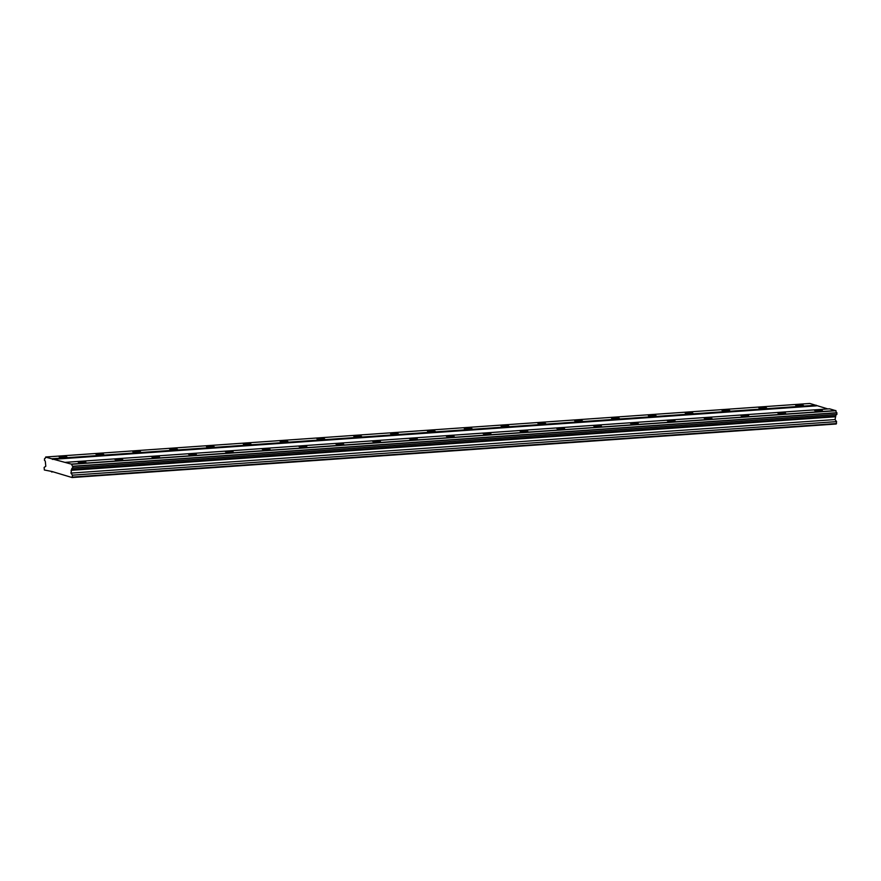 <?xml version="1.0" encoding="UTF-8"?>
<svg xmlns="http://www.w3.org/2000/svg" width="881" height="881" viewBox="0 0 881 881"><rect width="100%" height="100%" fill="white"/><g stroke="black" fill="none" stroke-linecap="round" stroke-linejoin="round"><path stroke-width="1.32" d="M801.798 406.009A3.909 0.628 2.3 0 0 803.494 405.568A3.909 0.628 2.3 0 0 801.424 404.93A3.909 0.628 2.3 0 0 797.382 404.808A3.909 0.628 2.3 0 0 795.686 405.249A3.909 0.628 2.3 0 0 797.757 405.888A3.909 0.628 2.3 0 0 801.798 406.009M65.304 457.602A3.909 0.628 2.3 0 0 67 457.162A3.909 0.628 2.3 0 0 64.93 456.523A3.909 0.628 2.3 0 0 60.888 456.402A3.909 0.628 2.3 0 0 59.192 456.843A3.909 0.628 2.3 0 0 61.263 457.481A3.909 0.628 2.3 0 0 65.304 457.602M102.13 455.025A3.909 0.628 2.3 0 0 103.826 454.585A3.909 0.628 2.3 0 0 101.756 453.946A3.909 0.628 2.3 0 0 97.714 453.825A3.909 0.628 2.3 0 0 96.018 454.266A3.909 0.628 2.3 0 0 98.088 454.904A3.909 0.628 2.3 0 0 102.13 455.025M138.945 452.449A3.909 0.628 2.3 0 0 140.652 451.997A3.909 0.628 2.3 0 0 138.581 451.369A3.909 0.628 2.3 0 0 134.54 451.248A3.909 0.628 2.3 0 0 132.844 451.689A3.909 0.628 2.3 0 0 134.914 452.327A3.909 0.628 2.3 0 0 138.945 452.449M175.771 449.861A3.909 0.628 2.3 0 0 177.477 449.42A3.909 0.628 2.3 0 0 175.396 448.781A3.909 0.628 2.3 0 0 171.366 448.66A3.909 0.628 2.3 0 0 169.659 449.112A3.909 0.628 2.3 0 0 171.74 449.739A3.909 0.628 2.3 0 0 175.771 449.861M212.596 447.284A3.909 0.628 2.3 0 0 214.303 446.843A3.909 0.628 2.3 0 0 212.222 446.204A3.909 0.628 2.3 0 0 208.191 446.083A3.909 0.628 2.3 0 0 206.484 446.524A3.909 0.628 2.3 0 0 208.566 447.163A3.909 0.628 2.3 0 0 212.596 447.284M249.422 444.707A3.909 0.628 2.3 0 0 251.118 444.266A3.909 0.628 2.3 0 0 249.048 443.628A3.909 0.628 2.3 0 0 245.017 443.506A3.909 0.628 2.3 0 0 243.31 443.947A3.909 0.628 2.3 0 0 245.381 444.586A3.909 0.628 2.3 0 0 249.422 444.707M286.248 442.13A3.909 0.628 2.3 0 0 287.944 441.678A3.909 0.628 2.3 0 0 285.873 441.051A3.909 0.628 2.3 0 0 281.832 440.929A3.909 0.628 2.3 0 0 280.136 441.37A3.909 0.628 2.3 0 0 282.206 441.998A3.909 0.628 2.3 0 0 286.248 442.13M323.074 439.542A3.909 0.628 2.3 0 0 324.77 439.101A3.909 0.628 2.3 0 0 322.699 438.463A3.909 0.628 2.3 0 0 318.658 438.342A3.909 0.628 2.3 0 0 316.962 438.793A3.909 0.628 2.3 0 0 319.032 439.421A3.909 0.628 2.3 0 0 323.074 439.542M359.9 436.965A3.909 0.628 2.3 0 0 361.595 436.524A3.909 0.628 2.3 0 0 359.525 435.886A3.909 0.628 2.3 0 0 355.484 435.765A3.909 0.628 2.3 0 0 353.788 436.205A3.909 0.628 2.3 0 0 355.858 436.844A3.909 0.628 2.3 0 0 359.9 436.965M396.725 434.388A3.909 0.628 2.3 0 0 398.421 433.937A3.909 0.628 2.3 0 0 396.351 433.309A3.909 0.628 2.3 0 0 392.309 433.188A3.909 0.628 2.3 0 0 390.613 433.628A3.909 0.628 2.3 0 0 392.684 434.267A3.909 0.628 2.3 0 0 396.725 434.388M433.551 431.811A3.909 0.628 2.3 0 0 435.247 431.36A3.909 0.628 2.3 0 0 433.177 430.732A3.909 0.628 2.3 0 0 429.135 430.6A3.909 0.628 2.3 0 0 427.439 431.051A3.909 0.628 2.3 0 0 429.51 431.679A3.909 0.628 2.3 0 0 433.551 431.811M470.377 429.223A3.909 0.628 2.3 0 0 472.073 428.783A3.909 0.628 2.3 0 0 470.002 428.144A3.909 0.628 2.3 0 0 465.961 428.023A3.909 0.628 2.3 0 0 464.265 428.463A3.909 0.628 2.3 0 0 466.335 429.102A3.909 0.628 2.3 0 0 470.377 429.223M507.192 426.646A3.909 0.628 2.3 0 0 508.899 426.206A3.909 0.628 2.3 0 0 506.828 425.567A3.909 0.628 2.3 0 0 502.787 425.446A3.909 0.628 2.3 0 0 501.091 425.886A3.909 0.628 2.3 0 0 503.161 426.525A3.909 0.628 2.3 0 0 507.192 426.646M544.018 424.069A3.909 0.628 2.3 0 0 545.724 423.618A3.909 0.628 2.3 0 0 543.643 422.99A3.909 0.628 2.3 0 0 539.613 422.869A3.909 0.628 2.3 0 0 537.917 423.309A3.909 0.628 2.3 0 0 539.987 423.948A3.909 0.628 2.3 0 0 544.018 424.069M580.843 421.481A3.909 0.628 2.3 0 0 582.55 421.041A3.909 0.628 2.3 0 0 580.469 420.413A3.909 0.628 2.3 0 0 576.438 420.281A3.909 0.628 2.3 0 0 574.731 420.733A3.909 0.628 2.3 0 0 576.813 421.36A3.909 0.628 2.3 0 0 580.843 421.481M617.669 418.904A3.909 0.628 2.3 0 0 619.365 418.464A3.909 0.628 2.3 0 0 617.295 417.825A3.909 0.628 2.3 0 0 613.264 417.704A3.909 0.628 2.3 0 0 611.557 418.145A3.909 0.628 2.3 0 0 613.628 418.783A3.909 0.628 2.3 0 0 617.669 418.904M654.495 416.328A3.909 0.628 2.3 0 0 656.191 415.887A3.909 0.628 2.3 0 0 654.12 415.248A3.909 0.628 2.3 0 0 650.079 415.127A3.909 0.628 2.3 0 0 648.383 415.568A3.909 0.628 2.3 0 0 650.453 416.206A3.909 0.628 2.3 0 0 654.495 416.328M691.321 413.751A3.909 0.628 2.3 0 0 693.017 413.299A3.909 0.628 2.3 0 0 690.946 412.671A3.909 0.628 2.3 0 0 686.905 412.55A3.909 0.628 2.3 0 0 685.209 412.991A3.909 0.628 2.3 0 0 687.279 413.63A3.909 0.628 2.3 0 0 691.321 413.751M728.147 411.163A3.909 0.628 2.3 0 0 729.842 410.722A3.909 0.628 2.3 0 0 727.772 410.083A3.909 0.628 2.3 0 0 723.73 409.962A3.909 0.628 2.3 0 0 722.035 410.414A3.909 0.628 2.3 0 0 724.105 411.042A3.909 0.628 2.3 0 0 728.147 411.163M764.972 408.586A3.909 0.628 2.3 0 0 766.668 408.145A3.909 0.628 2.3 0 0 764.598 407.507A3.909 0.628 2.3 0 0 760.556 407.385A3.909 0.628 2.3 0 0 758.86 407.826A3.909 0.628 2.3 0 0 760.931 408.465A3.909 0.628 2.3 0 0 764.972 408.586M820.696 411.152A3.909 0.628 2.3 0 0 822.402 410.711A3.909 0.628 2.3 0 0 820.332 410.072A3.909 0.628 2.3 0 0 816.291 409.951A3.909 0.628 2.3 0 0 814.595 410.392A3.909 0.628 2.3 0 0 816.665 411.031A3.909 0.628 2.3 0 0 820.696 411.152M84.202 462.745A3.909 0.628 2.3 0 0 85.909 462.305A3.909 0.628 2.3 0 0 83.838 461.666A3.909 0.628 2.3 0 0 79.797 461.545A3.909 0.628 2.3 0 0 78.101 461.996A3.909 0.628 2.3 0 0 80.171 462.624A3.909 0.628 2.3 0 0 84.202 462.745M121.027 460.168A3.909 0.628 2.3 0 0 122.734 459.728A3.909 0.628 2.3 0 0 120.653 459.089A3.909 0.628 2.3 0 0 116.622 458.968A3.909 0.628 2.3 0 0 114.915 459.408A3.909 0.628 2.3 0 0 116.997 460.047A3.909 0.628 2.3 0 0 121.027 460.168M157.853 457.591A3.909 0.628 2.3 0 0 159.549 457.151A3.909 0.628 2.3 0 0 157.479 456.512A3.909 0.628 2.3 0 0 153.448 456.391A3.909 0.628 2.3 0 0 151.741 456.832A3.909 0.628 2.3 0 0 153.823 457.47A3.909 0.628 2.3 0 0 157.853 457.591M194.679 455.014A3.909 0.628 2.3 0 0 196.375 454.563A3.909 0.628 2.3 0 0 194.305 453.935A3.909 0.628 2.3 0 0 190.274 453.814A3.909 0.628 2.3 0 0 188.567 454.255A3.909 0.628 2.3 0 0 190.637 454.893A3.909 0.628 2.3 0 0 194.679 455.014M231.505 452.427A3.909 0.628 2.3 0 0 233.201 451.986A3.909 0.628 2.3 0 0 231.13 451.347A3.909 0.628 2.3 0 0 227.089 451.226A3.909 0.628 2.3 0 0 225.393 451.678A3.909 0.628 2.3 0 0 227.463 452.305A3.909 0.628 2.3 0 0 231.505 452.427M268.331 449.85A3.909 0.628 2.3 0 0 270.026 449.409A3.909 0.628 2.3 0 0 267.956 448.77A3.909 0.628 2.3 0 0 263.915 448.649A3.909 0.628 2.3 0 0 262.219 449.09A3.909 0.628 2.3 0 0 264.289 449.728A3.909 0.628 2.3 0 0 268.331 449.85M305.156 447.273A3.909 0.628 2.3 0 0 306.852 446.832A3.909 0.628 2.3 0 0 304.782 446.193A3.909 0.628 2.3 0 0 300.74 446.072A3.909 0.628 2.3 0 0 299.044 446.513A3.909 0.628 2.3 0 0 301.115 447.152A3.909 0.628 2.3 0 0 305.156 447.273M341.982 444.696A3.909 0.628 2.3 0 0 343.678 444.244A3.909 0.628 2.3 0 0 341.608 443.617A3.909 0.628 2.3 0 0 337.566 443.495A3.909 0.628 2.3 0 0 335.87 443.936A3.909 0.628 2.3 0 0 337.941 444.564A3.909 0.628 2.3 0 0 341.982 444.696M378.808 442.108A3.909 0.628 2.3 0 0 380.504 441.667A3.909 0.628 2.3 0 0 378.434 441.029A3.909 0.628 2.3 0 0 374.392 440.907A3.909 0.628 2.3 0 0 372.696 441.359A3.909 0.628 2.3 0 0 374.766 441.987A3.909 0.628 2.3 0 0 378.808 442.108M415.634 439.531A3.909 0.628 2.3 0 0 417.33 439.09A3.909 0.628 2.3 0 0 415.259 438.452A3.909 0.628 2.3 0 0 411.218 438.331A3.909 0.628 2.3 0 0 409.522 438.771A3.909 0.628 2.3 0 0 411.592 439.41A3.909 0.628 2.3 0 0 415.634 439.531M452.449 436.954A3.909 0.628 2.3 0 0 454.156 436.513A3.909 0.628 2.3 0 0 452.085 435.875A3.909 0.628 2.3 0 0 448.044 435.754A3.909 0.628 2.3 0 0 446.348 436.194A3.909 0.628 2.3 0 0 448.418 436.833A3.909 0.628 2.3 0 0 452.449 436.954M489.274 434.377A3.909 0.628 2.3 0 0 490.981 433.926A3.909 0.628 2.3 0 0 488.9 433.298A3.909 0.628 2.3 0 0 484.869 433.166A3.909 0.628 2.3 0 0 483.162 433.617A3.909 0.628 2.3 0 0 485.244 434.245A3.909 0.628 2.3 0 0 489.274 434.377M526.1 431.789A3.909 0.628 2.3 0 0 527.807 431.349A3.909 0.628 2.3 0 0 525.726 430.71A3.909 0.628 2.3 0 0 521.695 430.589A3.909 0.628 2.3 0 0 519.988 431.04A3.909 0.628 2.3 0 0 522.07 431.668A3.909 0.628 2.3 0 0 526.1 431.789M562.926 429.212A3.909 0.628 2.3 0 0 564.622 428.772A3.909 0.628 2.3 0 0 562.552 428.133A3.909 0.628 2.3 0 0 558.521 428.012A3.909 0.628 2.3 0 0 556.814 428.452A3.909 0.628 2.3 0 0 558.884 429.091A3.909 0.628 2.3 0 0 562.926 429.212M599.752 426.635A3.909 0.628 2.3 0 0 601.448 426.184A3.909 0.628 2.3 0 0 599.377 425.556A3.909 0.628 2.3 0 0 595.336 425.435A3.909 0.628 2.3 0 0 593.64 425.875A3.909 0.628 2.3 0 0 595.71 426.514A3.909 0.628 2.3 0 0 599.752 426.635M636.578 424.047A3.909 0.628 2.3 0 0 638.273 423.607A3.909 0.628 2.3 0 0 636.203 422.979A3.909 0.628 2.3 0 0 632.162 422.847A3.909 0.628 2.3 0 0 630.466 423.298A3.909 0.628 2.3 0 0 632.536 423.926A3.909 0.628 2.3 0 0 636.578 424.047M673.403 421.47A3.909 0.628 2.3 0 0 675.099 421.03A3.909 0.628 2.3 0 0 673.029 420.391A3.909 0.628 2.3 0 0 668.987 420.27A3.909 0.628 2.3 0 0 667.291 420.711A3.909 0.628 2.3 0 0 669.362 421.349A3.909 0.628 2.3 0 0 673.403 421.47M710.229 418.893A3.909 0.628 2.3 0 0 711.925 418.453A3.909 0.628 2.3 0 0 709.855 417.814A3.909 0.628 2.3 0 0 705.813 417.693A3.909 0.628 2.3 0 0 704.117 418.134A3.909 0.628 2.3 0 0 706.188 418.772A3.909 0.628 2.3 0 0 710.229 418.893M747.055 416.317A3.909 0.628 2.3 0 0 748.751 415.865A3.909 0.628 2.3 0 0 746.681 415.237A3.909 0.628 2.3 0 0 742.639 415.116A3.909 0.628 2.3 0 0 740.943 415.557A3.909 0.628 2.3 0 0 743.013 416.195A3.909 0.628 2.3 0 0 747.055 416.317M783.881 413.729A3.909 0.628 2.3 0 0 785.577 413.288A3.909 0.628 2.3 0 0 783.506 412.66A3.909 0.628 2.3 0 0 779.465 412.528A3.909 0.628 2.3 0 0 777.769 412.98A3.909 0.628 2.3 0 0 779.839 413.607A3.909 0.628 2.3 0 0 783.881 413.729M51.924 471.489L72.077 477.535L72.484 475.156L70.943 473.097L71.636 469.529A1.839 1.035 86 0 1 72.539 468.02A1.839 1.035 86 0 1 72.716 468.031L72.76 466.247A1.839 1.035 86 0 1 71.846 464.254L45.625 457.118A1.839 1.035 86 0 1 44.711 458.583A1.839 1.035 86 0 1 44.568 458.572L44.468 460.345A1.839 1.035 86 0 1 45.405 462.393L45.801 466.258L44.127 467.437L44.347 469.991L51.924 471.489M827.843 408.927L809.815 403.465L45.702 456.997M72.716 468.031L836.829 414.499L836.873 412.715A1.839 1.035 86 0 1 835.959 410.722L829.473 408.817L65.359 462.349M72.077 477.535L836.179 424.003L836.598 421.625L835.056 419.565L835.75 415.997A1.839 1.035 86 0 1 836.487 414.522M53.212 471.842L51.594 471.963M816.235 405.216L52.122 458.748M52.42 459.375L816.522 405.844M835.882 410.557L71.768 464.089M836.873 412.715L72.76 466.247M71.846 464.254L835.959 410.722M72.837 466.412L836.95 412.881M836.884 414.422L72.771 467.954M835.75 415.997L71.636 469.529M835.166 416.79L71.053 470.322M835.056 419.565L70.943 473.097M836.598 421.625L72.484 475.156M836.521 423.541L72.407 477.073"/></g></svg>
